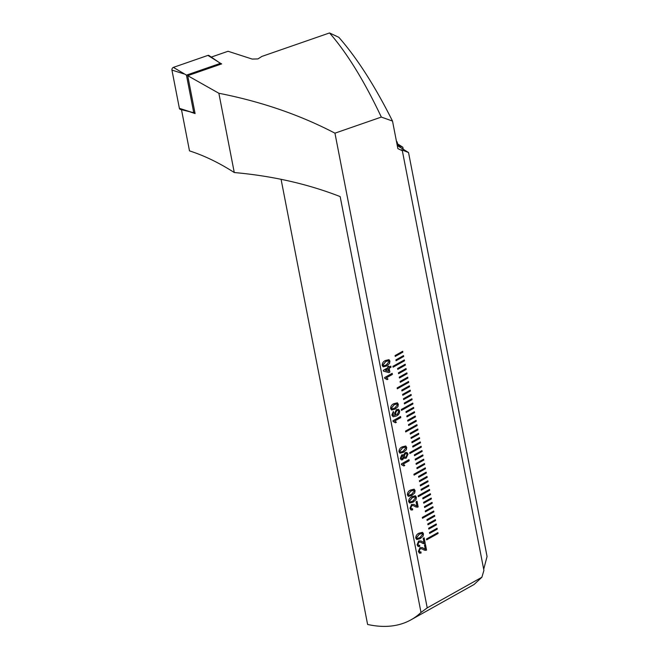 <?xml version="1.0" encoding="UTF-8"?>
<svg xmlns="http://www.w3.org/2000/svg" width="659" height="659" viewBox="0 0 659 659"><rect width="100%" height="100%" fill="white"/><g stroke="black" fill="none" stroke-linecap="round" stroke-linejoin="round"><path stroke-width="0.99" d="M402.847 352.153L402.674 351.296L395.062 355.563L395.235 356.42L402.847 352.153L402.624 351.321M403.687 356.47L403.514 355.613L395.902 359.88L396.067 360.737L403.687 356.47L403.465 355.638M392.937 366.33L393.102 367.187L404.527 360.794L404.354 359.929L392.937 366.33M405.359 365.111L405.194 364.246L397.583 368.513L397.748 369.369L405.359 365.111L405.145 364.27M406.199 369.427L406.035 368.562L398.423 372.829L398.588 373.694L406.199 369.427L405.985 368.587M407.04 373.744L406.875 372.879L399.255 377.146L399.428 378.011L407.04 373.744L406.817 372.903M407.88 378.06L407.715 377.195L400.095 381.462L400.268 382.327L407.88 378.06L407.657 377.22M397.13 387.912L397.295 388.777L408.72 382.377L408.555 381.512L397.13 387.912M409.56 386.693L409.387 385.828L401.776 390.095L401.941 390.96L409.56 386.693L409.338 385.853M410.4 391.009L410.227 390.144L402.616 394.411L402.781 395.276L410.4 391.009L410.178 390.177M411.232 395.326L411.068 394.461L403.456 398.728L403.621 399.593L411.232 395.326L411.018 394.494M412.073 399.642L411.908 398.777L404.296 403.044L404.461 403.909L412.073 399.642L411.859 398.81M401.323 409.494L401.496 410.359L412.913 403.959L412.748 403.094L401.323 409.494M413.753 408.275L413.588 407.41L405.969 411.677L406.142 412.542L413.753 408.275L413.531 407.443M414.593 412.592L414.429 411.727L406.809 415.994L406.982 416.859L414.593 412.592L414.371 411.76M415.434 416.908L415.261 416.043L407.649 420.31L407.814 421.175L415.434 416.908L415.211 416.076M416.274 421.225L416.101 420.36L408.489 424.627L408.654 425.492L416.274 421.225L416.051 420.393M405.524 431.077L405.689 431.942L417.114 425.541L416.941 424.676L405.524 431.077M417.946 429.857L417.781 428.993L410.17 433.26L410.335 434.124L417.946 429.857L417.732 429.025M418.786 434.174L418.622 433.309L411.01 437.576L411.175 438.441L418.786 434.174L418.572 433.342M419.626 438.49L419.462 437.625L411.842 441.892L412.015 442.757L419.626 438.49L419.404 437.658M420.467 442.807L420.302 441.942L412.682 446.209L412.855 447.074L420.467 442.807L420.244 441.975M409.717 452.659L409.882 453.524L421.307 447.123L421.134 446.258L409.717 452.659M422.147 451.44L421.974 450.583L414.363 454.842L414.527 455.707L422.147 451.44L421.925 450.608M422.987 455.756L422.814 454.899L415.203 459.166L415.368 460.023L422.987 455.756L422.765 454.924M423.819 460.073L423.655 459.216L416.043 463.483L416.208 464.34L423.819 460.073L423.605 459.241M424.66 464.389L424.495 463.532L416.883 467.799L417.048 468.656L424.66 464.389L424.445 463.557M413.91 474.249L414.083 475.106L425.5 468.706L425.335 467.849L413.91 474.249M426.34 473.03L426.175 472.165L418.556 476.432L418.729 477.289L426.34 473.03L426.118 472.19M427.18 477.347L427.007 476.482L419.396 480.749L419.569 481.614L427.18 477.347L426.958 476.506M428.021 481.663L427.848 480.798L420.236 485.065L420.401 485.93L428.021 481.663L427.798 480.823M428.861 485.98L428.688 485.115L421.076 489.382L421.241 490.247L428.861 485.98L428.638 485.139M418.111 495.832L418.276 496.697L429.693 490.296L429.528 489.431L418.111 495.832M430.533 494.612L430.368 493.748L422.757 498.015L422.921 498.879L430.533 494.612L430.319 493.772M431.373 498.929L431.208 498.064L423.589 502.331L423.762 503.196L431.373 498.929L431.151 498.097M432.213 503.245L432.049 502.38L424.429 506.647L424.602 507.512L432.213 503.245L431.991 502.413M433.054 507.562L432.889 506.697L425.269 510.964L425.442 511.829L433.054 507.562L432.831 506.73M422.304 517.414L422.468 518.279L433.894 511.878L433.721 511.013L422.304 517.414M434.734 516.195L434.561 515.33L426.95 519.597L427.114 520.462L434.734 516.195L434.512 515.363M435.566 520.511L435.401 519.646L427.79 523.913L427.955 524.778L435.566 520.511L435.352 519.679M436.406 524.828L436.242 523.963L428.63 528.23L428.795 529.095L436.406 524.828L436.192 523.996M437.246 529.144L437.082 528.279L429.47 532.546L429.635 533.411L437.246 529.144L437.032 528.312M426.497 538.996L426.67 539.861L438.087 533.461L437.922 532.596L426.497 538.996M390.787 366.132L391.001 367.236L389.148 368.274L389.881 372.038L388.901 372.59L383.423 371.116L383.266 370.342L387.953 367.714L387.739 366.61L388.719 366.066L388.934 367.17L390.787 366.132M397.945 406.603L394.988 409.19L391.537 410.013L390.598 408.588C390.639 406.216 391.751 404.577 393.917 403.654L397.369 402.83L398.308 404.264L397.945 406.603L394.988 409.19M392.962 420.763L400.573 416.496L400.787 417.6L394.856 420.928L396.364 422.287L395.466 422.79L393.102 421.472L392.962 420.763M406.183 458.153L404.651 458.351L403.934 457.593L402.674 459.751L401.257 459.9L400.277 458.409L401.751 454.867L403.489 455.311L405.137 452.601L406.9 452.428L407.987 454.076L406.183 458.153L404.618 458.343M414.725 492.94L411.776 495.527L408.316 496.351L407.377 494.917C407.427 492.553 408.531 490.914 410.697 489.991L414.157 489.167L415.088 490.601L414.725 492.94L411.776 495.527M416.9 506.046L416.076 501.829L417.056 501.277L418.152 506.928L415.845 506.96L413.539 505.659L411.793 505.585L410.862 507.842L411.504 508.855L412.55 508.715L412.666 509.877L411.043 510.008L409.98 508.311L411.562 504.481L413.901 504.44L416.422 505.89M424.001 542.579L423.177 538.354L424.157 537.81L425.253 543.453L422.946 543.486L420.64 542.192L418.893 542.11L417.963 544.375L418.605 545.38L419.651 545.24L419.767 546.402L418.144 546.542L417.081 544.836L418.663 541.006L421.002 540.965L423.523 542.423M481.877 577.259L427.221 607.878L421.002 612.45A200.83 99.303 60.7 0 1 411.043 619.798L474.068 584.484L481.877 577.259L483.912 570.389L402.336 150.722L397.871 148.629L392.509 121.058C374.839 85.835 356.947 57.918 338.825 37.316L329.533 32.95L261.903 56.41L257.933 58.915L252.191 59.071L228.047 51.27L211.267 57.086M427.221 607.878L334.945 133.176L381.33 117.08L392.509 121.058M425.294 549.219L424.47 544.993L425.45 544.449L426.546 550.092L424.231 550.125L421.933 548.832L420.178 548.749L419.256 551.015L419.898 552.02L420.936 551.88L421.06 553.041L419.437 553.181L418.374 551.484L419.956 547.645L422.287 547.604L424.808 549.062M423.119 536.105L420.162 538.691L416.71 539.515L415.763 538.09C415.813 535.718 416.925 534.078 419.091 533.156L422.543 532.34L423.482 533.765L423.119 536.105L420.162 538.691M416.018 499.58L413.061 502.166L409.61 502.99L408.671 501.565C408.712 499.192 409.824 497.553 411.99 496.631L415.442 495.807L416.381 497.24L416.018 499.58L413.061 502.166M401.356 463.928L408.967 459.661L409.181 460.765L403.25 464.093L404.758 465.46L403.86 465.962L401.488 464.644L401.356 463.928M406.339 449.767L403.382 452.354L399.931 453.186L398.983 451.753C399.033 449.389 400.137 447.741 402.303 446.827L405.763 446.003L406.694 447.428L406.339 449.767L403.382 452.354M395.433 414.931L394.477 413.531L396.454 409.601L398.538 409.346L399.593 410.87C399.667 413.259 398.646 414.948 396.512 415.944L393.151 416.793L391.85 415.063L393.324 411.48L393.094 415.434L395.466 414.939M384.568 377.591L392.187 373.323L392.402 374.436L386.462 377.755L387.978 379.123L387.072 379.625L384.708 378.307L384.568 377.591M389.56 363.438L386.602 366.025L383.151 366.849L382.204 365.416C382.253 363.051 383.357 361.404 385.523 360.489L388.983 359.666L389.914 361.099L389.56 363.438L386.602 366.025M411.043 619.798A200.83 99.303 60.7 0 1 367.607 624.46L281.08 179.306M402.336 150.722L401.504 149.733L408.531 152.534L487.059 556.509L483.698 569.294M408.531 152.534L397.27 145.54M397.163 144.972L402.838 147.237L396.85 143.374M396.52 141.701L397.138 141.949L396.446 141.298M329.533 32.95C347.005 52.942 364.27 80.983 381.33 117.08M218.903 62.366L221.655 63.907L187.716 75.678L218.862 93.257C261.326 101.626 300.018 114.93 334.945 133.176M181.489 109.674L189.495 150.878C204.249 155.615 219.175 162.831 234.274 172.534L218.862 93.257M234.274 172.534C272.538 175.961 307.827 183.976 340.168 196.588L421.002 612.45M187.716 75.678L195.089 113.579L189.652 111.717M403.184 149.049L402.838 147.237M397.492 143.753L397.138 141.949M425.393 544.474L426.546 550.092M426.48 550.067L425.846 550.356M425.78 550.331L424.207 550.117M421.9 548.815L420.178 548.749M420.121 548.716L419.256 551.015M419.19 550.982L419.865 552.003M420.879 551.913L421.06 553.041M420.994 553.016L419.404 553.165M422.262 547.588L423.548 548.288M423.482 548.263L425.228 549.186M424.108 537.835L425.253 543.453M425.187 543.42L424.553 543.716M424.487 543.683L422.913 543.469M420.607 542.176L418.893 542.11M418.827 542.077L417.963 544.375M417.897 544.342L418.547 545.355M419.594 545.273L419.767 546.402M419.701 546.377L418.111 546.525M420.969 540.948L422.254 541.649M422.188 541.624L423.935 542.546M420.104 538.667L416.677 539.507M422.51 532.324L423.482 533.765M423.416 533.741L423.053 536.08M421.982 533.452L419.239 534.235L416.587 537.579L417.328 538.436M416.587 537.579L417.172 538.378M417.394 538.461L419.948 537.587L422.6 534.26L422.015 533.469L419.297 534.268L416.645 537.604M417.007 501.31L418.152 506.928M418.086 506.895L417.452 507.191M417.394 507.158L415.813 506.944M413.473 505.634L411.793 505.585M411.727 505.552L410.862 507.842M410.796 507.817L411.504 508.855M412.493 508.748L412.666 509.877M412.6 509.852L411.01 510M413.868 504.423L415.154 505.124M415.088 505.099L416.834 506.021M413.004 502.142L409.577 502.982M415.409 495.799L416.381 497.24M416.315 497.216L415.961 499.555M414.882 496.927L412.139 497.71L409.486 501.054L410.227 501.911M409.486 501.054L410.071 501.853M410.293 501.936L412.847 501.062L415.499 497.734L414.915 496.944L412.196 497.743L409.552 501.079M411.71 495.494L408.292 496.334M414.124 489.159L415.088 490.601M415.022 490.568L414.668 492.907M408.193 494.415L409 495.296L411.554 494.423L414.206 491.095L413.621 490.304L410.845 491.07L408.193 494.415L408.942 495.271M410.845 491.07L408.259 494.439M413.555 490.271L410.911 491.103M408.918 459.694L409.181 460.765M409.115 460.74L403.25 464.093M403.184 464.068L404.758 465.46M404.692 465.427L403.819 465.921M402.427 464.85L401.488 464.611M402.674 459.751L403.934 457.593M402.608 459.727L401.224 459.883M402.863 454.726L403.489 455.311M406.867 452.412L407.987 454.076M407.921 454.043L406.125 458.12M406.446 453.565L405.277 453.689L404.124 456.201L404.774 457.173L405.952 457.058L407.105 454.553L406.479 453.581L405.334 453.713L404.189 456.234L404.741 457.157M402.764 455.863L401.924 455.929L401.092 457.873L402.394 458.615M401.603 458.689L402.46 458.639L403.3 456.687L401.99 455.962L401.158 457.898L402.46 458.639M401.924 455.929L402.731 455.847M403.316 452.329L399.898 453.17M405.73 445.986L406.694 447.428M406.636 447.403L406.273 449.743M405.203 447.115L402.451 447.906L399.799 451.242L400.548 452.099M399.799 451.242L400.392 452.049M400.614 452.132L403.168 451.25L405.82 447.922L405.227 447.131L402.517 447.931L399.865 451.275M400.524 416.521L400.787 417.6M400.73 417.575L394.856 420.928M394.79 420.895L396.364 422.287M396.306 422.262L395.433 422.749M394.041 421.686L393.094 421.447M393.275 411.513L393.637 412.526M393.571 412.501L392.929 413.366M392.871 413.333L392.748 414.643M392.682 414.61L393.094 415.434M398.506 409.33L399.593 410.87M399.527 410.837C399.609 413.226 398.58 414.923 396.454 415.92L396.512 415.944M396.454 415.92L393.085 416.76M398.044 410.475L396.636 410.656L395.351 413.317L396.125 414.387L397.336 414.256L398.728 411.447L398.077 410.483L396.702 410.689L395.416 413.35L396.092 414.371M394.93 409.165L391.504 409.997M397.336 402.822L398.308 404.264M398.242 404.239L397.888 406.578M396.809 403.951L394.066 404.733L391.413 408.078L392.154 408.934M391.965 408.868L394.774 408.086L397.426 404.758L396.842 403.967L394.131 404.766L391.479 408.102L392.22 408.959M392.13 373.356L392.402 374.436M392.336 374.403L386.462 377.755M386.405 377.731L387.978 379.123M387.912 379.09L387.039 379.584M385.647 378.513L384.699 378.282M390.738 366.157L391.001 367.236M390.935 367.211L389.148 368.274M389.082 368.249L389.881 372.038M389.815 372.014L388.901 372.59M388.835 372.557L383.414 371.108M388.662 366.091L388.934 367.17M388.167 368.826L385.367 370.333L388.637 371.223L388.167 368.826L385.424 370.358M386.536 365.992L383.118 366.832M388.95 359.649L389.914 361.099M389.848 361.066L389.494 363.406M388.415 360.786L385.672 361.569L383.019 364.905L383.769 365.761M383.019 364.905L383.604 365.712M383.826 365.794L386.38 364.913L389.041 361.585L388.448 360.794L385.737 361.593L383.085 364.938M426.653 539.803L438.021 533.436L437.864 532.629M429.627 533.353L437.189 529.119M428.787 529.037L436.349 524.803M427.946 524.721L435.508 520.486M427.106 520.404L434.668 516.162M422.46 518.221L433.828 511.845L433.671 511.046M425.426 511.771L432.988 507.529M424.585 507.455L432.147 503.212M423.745 503.138L431.307 498.896M422.913 498.822L430.475 494.579M418.267 496.639L429.635 490.263L429.479 489.456M421.233 490.189L428.795 485.947M420.393 485.872L427.955 481.63M419.552 481.556L427.114 477.314M418.712 477.231L426.274 472.997M414.066 475.048L425.434 468.681L425.277 467.874M417.04 468.598L424.602 464.364M416.2 464.282L423.762 460.048M415.359 459.966L422.921 455.731M414.519 455.649L422.081 451.415M409.873 453.466L421.241 447.099L421.085 446.291M412.839 447.016L420.401 442.782M411.999 442.7L419.561 438.466M411.167 438.383L418.729 434.149M410.326 434.067L417.888 429.833M405.68 431.884L417.048 425.516L416.892 424.709M408.646 425.434L416.208 421.2M407.806 421.117L415.368 416.883M406.965 416.801L414.527 412.567M406.125 412.485L413.687 408.242M401.479 410.302L412.855 403.926L412.691 403.127M404.453 403.852L412.015 399.609M403.613 399.535L411.175 395.293M402.773 395.219L410.335 390.976M401.932 390.902L409.494 386.66M397.286 388.719L408.654 382.344L408.498 381.536M400.252 382.269L407.814 378.027M399.412 377.953L406.974 373.711M398.58 373.637L406.142 369.394M397.739 369.312L405.301 365.078M393.094 367.129L404.461 360.761L404.305 359.954M396.059 360.679L403.621 356.445M395.219 356.362L402.781 352.128M207.906 55.405A2.01 1.45 -65.8 0 1 208.961 55.513L218.286 61.888L207.906 55.405L173.399 67.383A2.01 1.45 -65.8 0 0 171.941 70.085L179.38 108.323A2.01 1.45 -65.8 0 0 180.253 109.369L191.209 112.104L179.38 108.323M194.825 112.236L193.738 112.615L186.448 75.134L173.399 67.383M186.448 75.134L220.263 63.404L218.286 61.888M193.738 112.615L191.209 112.104M220.263 63.404L220.444 64.327M183.779 73.857L171.941 70.085"/></g></svg>
